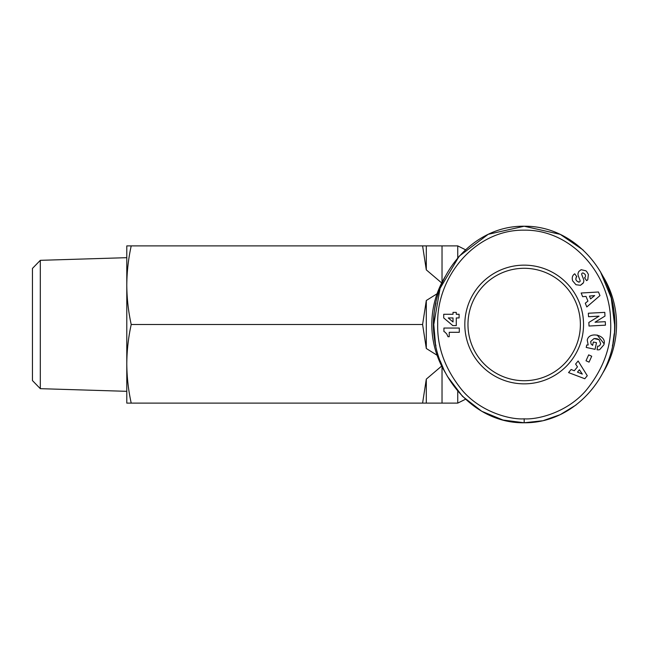 <?xml version="1.0" encoding="UTF-8"?>
<svg xmlns="http://www.w3.org/2000/svg" width="649" height="649" viewBox="0 0 649 649"><rect width="100%" height="100%" fill="white"/><g stroke="black" fill="none" stroke-linecap="round" stroke-linejoin="round"><path stroke-width="0.97" d="M560.119 234.33L524.181 226.233C575.996 225.592 616.12 275.395 614.587 324.524C616.071 373.702 576.036 423.335 524.181 422.767L542.126 420.812M524.181 230.16C572.191 229.478 610.433 274.933 610.595 321.052C611.958 345.203 603.911 368.161 586.469 389.927C567.834 412.188 538.078 419.822 524.181 418.84C510.292 419.822 480.576 412.196 461.934 389.984C445.141 369.167 437.069 347.183 437.702 324.013C436.461 276.904 475.044 229.462 524.181 230.16M585.917 270.803L581.123 269.692L585.917 270.803L586.696 271.574L588.392 274.389L587.767 279.792L588.392 274.389L586.696 271.574M572.686 280.912C571.777 277.942 572.304 275.679 574.268 274.129C572.304 275.679 571.777 277.942 572.686 280.912L575.979 284.724L572.686 280.912M588.189 344.984L587.256 340.181L588.189 344.984L586.737 344.992L586.217 347.434L595.068 349.332L596.488 342.688L593.348 342.015L592.626 345.373L591.085 344.011L590.679 341.512L591.085 344.011L592.561 345.333M597.161 338.802L599.116 339.695L600.69 343.775L599.116 339.695L594.03 338.559L590.679 341.512M40.311 260.33L40.311 388.67L32.45 380.574L32.45 268.426L40.311 260.33L126.79 257.677M126.79 324.5L126.79 245.89L457.748 245.89L465.487 249.76M426.304 300.511L426.304 348.489L422.596 324.5L426.304 300.511L437.077 293.754M437.077 355.246L426.304 348.489M465.487 399.249L457.748 403.11L422.596 403.11L426.304 379.121L441.677 366.052M457.748 257.848L457.748 245.89M602.88 276.149A92.369 92.369 0 0 1 602.88 372.859M445.482 372.859A92.369 92.369 0 0 1 445.498 276.109M612.388 302.961A90.795 90.795 0 0 1 612.388 346.022M467.97 324.5A56.212 56.212 0 0 0 524.181 380.712A56.212 56.212 0 0 0 580.384 324.5A56.212 56.212 0 0 0 524.181 268.288A56.212 56.212 0 0 0 467.97 324.5M524.181 383.851A59.351 59.351 0 0 1 464.822 324.5A59.351 59.351 0 0 1 524.181 265.149A59.351 59.351 0 0 1 583.532 324.5A59.351 59.351 0 0 1 524.181 383.851M587.767 279.792L586.599 280.636L584.554 277.756L585.033 277.415C586.096 275.557 585.422 274.065 583.021 272.961A1.209 1.209 0 0 0 581.755 274.584L583.508 279.192A4.527 4.527 0 0 1 583.337 282.81L580.433 285.3L575.979 284.724L580.433 285.3L583.086 283.248M126.79 285.195C126.888 298.41 128.364 311.512 131.212 324.5C128.364 337.488 126.888 350.59 126.79 363.805C126.888 377.028 128.364 390.13 131.212 403.11L126.79 403.11L126.79 285.195C126.888 271.972 128.364 258.87 131.212 245.89M441.685 282.94L426.304 269.879L422.596 245.89M131.212 324.5L422.596 324.5M131.212 403.11L422.596 403.11M426.304 245.89L426.304 269.879M442.026 282.266L442.026 245.89M426.304 379.121L426.304 403.11M442.026 403.11L442.026 366.734M457.748 403.11L457.748 391.152M435.966 346.031A90.795 90.795 0 0 1 435.99 302.905M447.372 376.339L462.469 396.312L481.728 411.263L503.04 420.041L524.181 422.767C472.918 423.627 432.218 373.8 433.775 324.751C432.129 275.184 472.764 225.438 524.181 226.233L488.389 234.265M488.08 234.411L459.192 256.185L440.176 288.172M440.022 288.594L433.775 324.5L435.406 343.102M440.184 360.844L443.673 369.2M543.805 420.422L559.925 414.76M560.517 414.476L576.085 404.96M612.981 342.907L614.181 333.74M614.587 324.573L611.244 298.045L600.487 271.809M583.135 250.003L560.379 234.451M588.684 354.873L591.718 356.244L589.049 362.142L586.015 360.763L588.684 354.873M586.801 306.953L585.293 303.221L587.921 301.087L586.015 296.382L582.648 296.69L581.163 293.015L598.475 291.993L599.944 295.611L586.801 306.953M574.316 274.089L574.738 273.797L576.823 276.742L576.296 277.115C575.241 279.695 576.231 281.35 579.265 282.064A1.209 1.209 0 0 0 580.068 280.473L578.275 275.776A4.527 4.527 0 0 1 578.081 273.221L578.819 271.46L581.123 269.692L578.819 271.46L578.081 273.221M456.279 312.388L456.279 314.278L459.103 314.278L459.103 317.945L456.279 317.945L456.279 325.595L452.815 325.595L443.721 317.945L443.721 314.278L453.018 314.278L453.018 312.388L456.279 312.388M444.979 332.134L443.924 331.525L443.924 328.045L459.305 328.045L459.305 332.296L449.23 332.296L449.23 336.709L447.98 336.709L446.796 334.048L444.979 332.134M588.538 316.72L588.351 313.232L604.787 312.364L604.982 316.079L595.028 322.22L605.282 321.685L605.46 325.165L589.024 326.033L588.838 322.464L599.051 316.16L588.538 316.72M587.256 340.181C588.724 331.071 606.507 334.892 604.114 343.8L603.903 344.806L599.7 349.6A5.581 5.581 0 0 1 597.056 349.754L597.64 346.12A2.263 2.263 0 0 0 599.725 345.495L600.69 343.775M568.565 372.591L571.128 369.484L574.26 370.782L577.48 366.863L575.606 364.057L578.129 360.998L587.28 375.73L584.79 378.74L568.565 372.591M579.265 282.064L578.291 282.047M575.801 279.378L576.296 277.115M583.021 272.961C585.422 274.065 586.096 275.557 585.033 277.415M604.114 343.8L597.185 335.006M594.03 338.559L596.326 338.616M594.671 295.587L589.479 296.066L590.614 298.889L594.671 295.587M453.018 321.985L453.018 317.945L448.256 317.945L453.018 321.985M582.307 374.1L579.411 369.76L577.472 372.104L582.307 374.1M524.181 422.767L524.181 418.84M40.311 388.67L126.79 391.323"/></g></svg>
